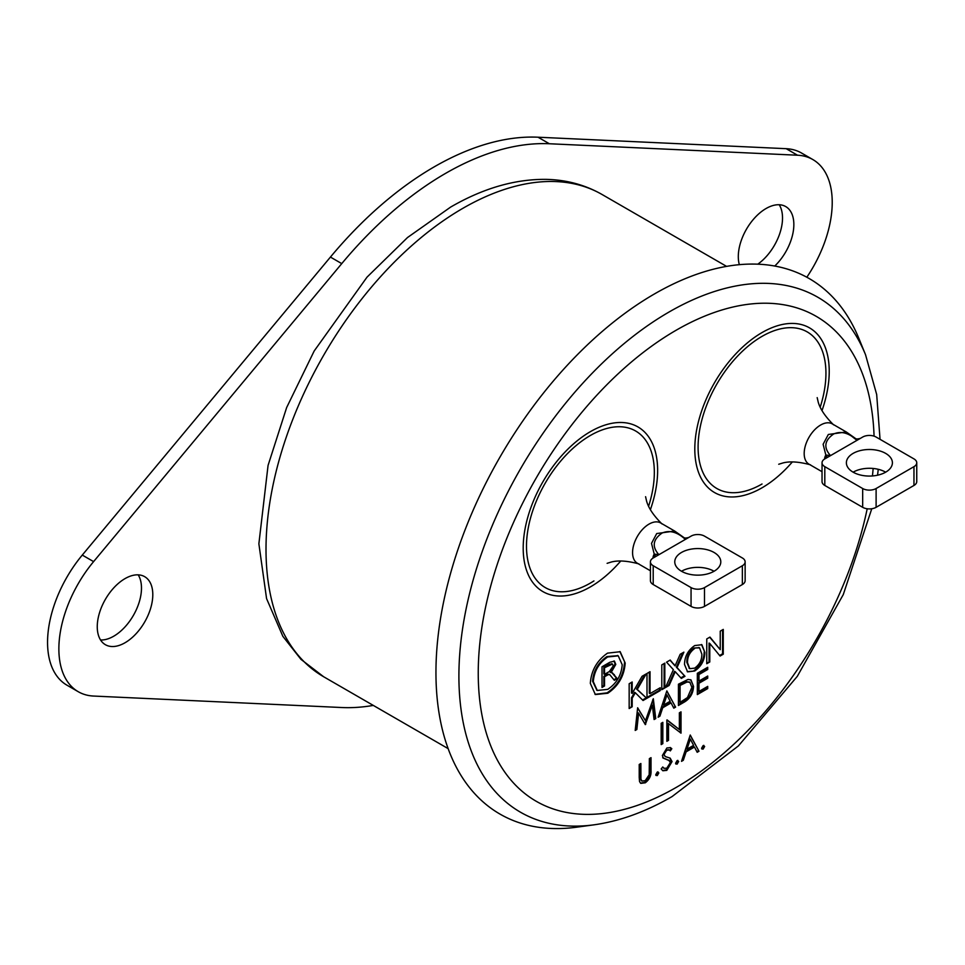 <?xml version="1.0" encoding="UTF-8"?>
<svg xmlns="http://www.w3.org/2000/svg" width="965" height="965" viewBox="0 0 965 965"><rect width="100%" height="100%" fill="white"/><g stroke="black" fill="none" stroke-linecap="round" stroke-linejoin="round"><path stroke-width="1.45" d="M885.665 453.393A23.015 13.293 180 0 1 892.408 462.79A23.015 13.293 180 0 1 878.198 475.057A23.015 13.293 180 0 1 853.12 472.175A23.015 13.293 180 0 1 846.377 462.79A23.015 13.293 180 0 1 860.587 450.51A23.015 13.293 180 0 1 885.665 453.393M826.74 457.796A5.006 1.46 17.5 0 0 825.184 456.276L825.835 455.022L823.121 444.274L828.332 434.479L846.245 431.958L832.264 423.876A23.269 13.438 120 0 0 820.624 425.034A23.269 13.438 120 0 0 804.183 453.526A23.269 13.438 120 0 0 808.996 464.177L822.035 471.704M820.214 407.121A90.408 52.194 120 0 0 762.024 336.375A90.408 52.194 120 0 0 698.093 447.097A90.408 52.194 120 0 0 762.024 484.008M655.175 556.889L655.247 556.781A5.006 2.002 34.7 0 0 655.247 556.781A5.006 2.002 34.7 0 0 654.222 554.091L651.52 543.355L656.719 533.548L674.644 531.039L660.651 522.958A23.269 13.438 120 0 0 648.118 524.658A23.269 13.438 120 0 0 632.57 552.607A23.269 13.438 120 0 0 637.395 563.258L650.422 570.773M681.507 571.256A23.015 13.293 180 0 1 674.764 561.859A23.015 13.293 180 0 1 688.974 549.58A23.015 13.293 180 0 1 714.052 552.462A23.015 13.293 180 0 1 720.795 561.859A23.015 13.293 180 0 1 706.585 574.139A23.015 13.293 180 0 1 681.507 571.256A23.015 13.293 180 0 1 714.052 571.256M648.613 506.191A90.408 52.194 120 0 0 586.889 437.603A90.408 52.194 120 0 0 526.588 550.183A90.408 52.194 120 0 0 593.933 580.93M594.126 824.81L576.575 827.198A309.198 178.513 -60 0 1 439.582 624.657A309.198 178.513 -60 0 1 654.584 293.867A309.198 178.513 -60 0 1 858.826 338.317L865.533 354.71A297.317 171.649 -60 0 0 669.143 311.96A297.317 171.649 -60 0 0 462.392 630.049A297.317 171.649 -60 0 0 594.126 824.81C619.795 821.191 645.778 811.782 672.074 796.571L738.394 745.933L797.295 676.344L843.265 594.609L871.769 508.748M125.028 642.75A39.276 22.678 120 0 0 150.685 608.143A39.276 22.678 120 0 0 144.666 576.672A39.276 22.678 120 0 0 125.028 578.614A39.276 22.678 120 0 0 99.371 613.233A39.276 22.678 120 0 0 105.39 644.704A39.276 22.678 120 0 0 125.028 642.75M100.565 639.988A39.276 22.678 120 0 0 113.713 636.212A39.276 22.678 120 0 0 138.176 574.851M774.75 266.038A39.276 22.678 120 0 0 785.715 206.57A39.276 22.678 120 0 0 766.077 208.512A39.276 22.678 120 0 0 739.335 264.675M757.778 264.181A39.276 22.678 120 0 0 779.213 204.749M806.824 277.232A93.557 54.016 120 0 0 812.856 159.563A93.557 54.016 120 0 0 797.512 155.22L549.35 143.749A308.945 178.368 120 0 0 341.755 263.614L93.593 561.618A93.557 54.016 120 0 0 78.249 691.712A93.557 54.016 120 0 0 93.593 696.054L341.755 707.526A308.945 178.368 120 0 0 373.286 705.415M812.856 159.563L801.529 153.025A93.557 54.016 120 0 0 786.186 148.682L538.036 137.211A308.945 178.368 120 0 0 330.428 257.076L82.278 555.08A93.557 54.016 120 0 0 66.935 685.174L78.249 691.712M690.24 735.016L698.986 751.252L697.188 752.29L694.462 747.043L686.103 751.856L683.304 760.299L681.507 761.337L690.24 735.016M669.734 760.806L663.401 758.176L662.364 755.535L666.912 747.947L670.518 747.67L671.821 748.707L670.325 750.879L669.203 750.046L666.719 750.227L664.017 754.485L665.235 756.536L670.18 758.152L672.05 761.578L666.791 770.384L662.883 770.758L661.182 768.96L662.75 766.982L664.089 768.321L666.791 768.2L670.398 762.507L668.661 760.082M668.926 749.914L666.019 749.829L663.317 754.075L665.235 756.536M639.216 777.332L639.216 764.473L640.869 763.52L640.941 779.057L641.93 781.059L645.211 780.661L649.192 774.774L649.373 758.611L651.025 757.658L651.025 770.504C651.387 775.462 649.481 779.551 645.308 782.784L640.808 783.375L639.542 781.626L639.216 777.332M661.182 744.594L661.182 723.316L662.834 722.363L662.834 743.641L661.182 744.594M684.137 702.194L678.431 705.487L678.431 684.209L687.997 679.457L690.988 679.903L693.546 686.392C693.208 693.437 690.072 698.708 684.137 702.194L683.437 701.784L678.431 704.667M636.864 729.492L635.199 730.445L637.636 707.767L645.476 720.698L653.305 698.72L655.754 718.587L654.089 719.54L652.328 705.246L645.308 724.619L638.625 713.123L636.864 729.492L635.296 729.576M694.703 671.001L687.599 671.857L684.523 664.499C684.631 656.514 688.033 650.205 694.716 645.573L701.869 644.704L704.884 652.449C704.655 660.289 701.266 666.477 694.703 671.001L687.237 671.628M664.825 687.936L661.797 689.686L661.797 664.897L664.825 663.148L664.825 687.936L661.797 688.865M632.184 706.778L629.168 708.527L629.168 683.739L632.184 681.99L632.184 693.413L642.075 676.284L646.224 673.896L637.25 689.42L646.779 698.358L643.052 700.506L635.332 692.749L632.184 698.202L632.184 706.778L629.168 707.707M660.205 690.602L646.996 698.226L646.996 673.449L650.024 671.7L650.024 693.618L660.205 687.743L660.205 690.602L659.493 690.192L646.996 697.418M669.143 685.44L665.452 687.575L673.377 669.662L666.55 662.159L670.192 660.048L675.054 665.886L680.192 654.282L683.883 652.147L677.056 667.575L684.981 676.296L681.338 678.407L675.235 671.7L669.143 685.44L668.431 685.029L665.934 686.477M709.782 661.978L706.766 663.727L706.766 638.939L709.963 637.093L720.24 649.65L720.24 631.158L723.268 629.409L723.268 654.186L720.071 656.043L709.782 643.486L709.782 661.978L706.766 662.907M666.851 690.892L675.597 707.128L673.799 708.165L671.073 702.918L662.726 707.743L659.915 716.175L658.118 717.224L666.851 690.892M697.333 694.583L697.333 673.305L707.719 667.298L707.719 669.481L698.986 674.535L698.986 681.073L707.719 676.031L707.719 678.214L698.986 683.256L698.986 691.447L707.719 686.392L707.719 688.576L697.333 694.583M668.504 740.36L666.851 741.313L666.851 720.035L679.372 729.552L679.372 712.809L681.025 711.856L681.025 733.135L668.504 723.654L668.504 740.36L666.851 740.505M655.754 774.702L657.286 772.048L658.83 772.929L657.286 775.595L655.754 774.702L657.286 775.595L655.91 775.402M657.286 772.048L658.83 772.929L658.118 772.519L656.586 775.184M675.597 763.255L677.128 760.589L678.672 761.481L677.128 764.135L675.597 763.255L677.128 764.135L675.753 763.942M677.128 760.589L678.672 761.481L677.961 761.071L676.429 763.725M701.579 748.249L703.123 745.583L704.655 746.476L703.123 749.13L701.579 748.249L703.123 749.13L701.736 748.937M703.123 745.583L704.655 746.476L703.943 746.066L702.411 748.719M590.327 683.377C591.219 670.566 596.961 660.482 607.54 653.136L620.206 651.725L625.187 663.064C624.246 675.91 618.456 685.97 607.805 693.244L595.357 694.547L590.327 683.377M631.484 682.4L631.484 693.003L632.184 693.413M644.813 674.704L636.55 689.022L637.25 689.42M636.55 689.022L646.779 698.358M646.067 697.948L642.533 699.987M632.184 698.202L631.484 697.792L634.632 692.339L635.332 692.749M631.484 697.792L631.484 706.368M649.312 672.11L649.312 693.22L650.024 693.618M659.493 688.154L659.493 690.192M664.113 663.558L664.113 687.526M669.975 660.181L675.054 665.886M682.689 652.835L676.344 667.165L677.056 667.575M676.344 667.165L684.981 676.296M684.281 675.886L680.844 677.864M668.431 685.029L674.523 671.29L675.235 671.7M701.507 644.524L704.884 652.449M704.185 652.038C703.943 659.879 700.554 666.067 694.004 670.591M699.191 647.684L694.028 648.01C689.034 651.677 686.634 656.465 686.851 662.376L689.468 668.468M694.74 648.42C689.734 652.087 687.345 656.875 687.55 662.786L689.806 668.685L694.691 668.142C699.529 664.62 701.917 659.964 701.857 654.174L699.565 647.865L694.028 648.01M686.851 662.376L687.55 662.786M709.709 637.238L720.24 649.65M722.568 629.819L722.568 653.788L723.268 654.186M722.568 653.788L719.613 655.488M709.082 661.568L709.082 643.076L709.782 643.486M637.612 707.996L645.476 720.698M652.774 699.709L655.042 718.177L655.754 718.587M655.042 718.177L653.993 718.78M645.682 724.401L644.97 723.991L651.616 704.848L652.328 705.246M636.164 729.082L637.913 712.725L638.625 713.123M666.779 691.121L675.597 707.128M674.885 706.718L673.474 707.538M662.726 707.743L662.014 707.333L670.373 702.508L671.073 702.918M662.014 707.333L659.216 715.765L659.915 716.175M659.216 715.765L658.456 716.211M666.96 694.981L666.248 694.583L662.907 704.631L663.618 705.041L670.205 701.241L666.96 694.981L663.618 705.041M690.614 679.71L693.546 686.392M692.846 685.982C692.496 693.027 689.36 698.298 683.437 701.784M689.505 682.122L686.332 681.616L679.372 685.029L679.372 701.941L680.084 702.351L687.466 697.55L691.893 687.345L689.866 682.303L687.044 682.026L680.084 685.44L680.084 702.351M679.372 685.029L680.084 685.44M686.332 681.616L687.044 682.026M707.019 667.708L707.719 669.481M707.019 669.071L698.274 674.125L698.986 674.535M698.274 674.125L698.274 680.663L698.986 681.073M707.019 676.441L707.719 678.214M707.019 677.804L698.274 682.846L698.986 683.256M698.274 682.846L698.274 691.037L698.986 691.447M707.019 686.803L707.719 688.576M707.019 688.166L697.333 693.763M662.135 722.773L662.135 743.231L662.834 743.641M662.135 743.231L661.182 743.774M667.092 719.902L679.372 729.552M680.325 712.267L680.325 732.725L681.025 733.135M667.804 739.95L667.804 723.243L668.504 723.654M640.169 763.93L640.241 778.646L640.941 779.057M640.241 778.646L641.616 780.806M650.326 758.068L650.326 770.094C650.675 775.052 648.77 779.141 644.596 782.374L645.308 782.784M644.596 782.374L640.495 783.158M657.961 771.831L658.118 772.519M669.794 757.947L671.351 761.168L666.079 769.974L666.791 770.384M666.079 769.974L662.533 770.516M662.557 767.235L663.739 768.092M669.034 760.396L662.69 757.766M670.18 747.489L671.821 748.707M671.109 748.297L669.698 750.36M666.019 749.829L666.719 750.227M663.317 754.075L664.017 754.485M671.351 761.168L672.05 761.578M677.804 760.372L677.961 761.071M690.168 735.234L698.986 751.252M698.274 750.842L696.863 751.651M686.103 751.856L685.403 751.458L693.751 746.633L694.462 747.043M685.403 751.458L682.605 759.889L683.304 760.299M682.605 759.889L681.833 760.324M690.337 739.106L689.637 738.695L686.296 748.756L687.008 749.166L693.594 745.354L690.337 739.106L687.008 749.166M703.799 745.366L703.943 746.066M619.844 651.52L625.187 663.064M624.488 662.653C623.535 675.5 617.745 685.56 607.106 692.834L607.805 693.244M607.106 692.834L595.007 694.342M617.902 655.669L606.985 656.562C598.24 662.509 593.439 670.723 592.594 681.23L596.913 690.252M622.208 664.764L618.251 655.862L607.685 656.972C598.951 662.919 594.151 671.133 593.294 681.64L597.263 690.457L607.685 689.384C616.502 683.546 621.351 675.343 622.208 664.764M606.985 656.562L607.685 656.972M592.594 681.23L593.294 681.64M604.536 667.708L604.536 674.318L609.337 671.556L613.258 665.922L612.473 664.077L604.536 667.708L603.837 667.298L603.837 673.92L604.536 674.318M612.1 663.944L609.168 664.222L603.837 667.298M609.482 674.571L607.66 674.185L603.837 676.296L603.837 685.56L602.015 686.61M611.714 672.496L616.538 678.226L613.933 679.734M614.03 660.928L615.067 663.992L610.326 672.279L612.654 673.039M603.837 676.296L604.536 676.706L604.536 685.97L602.015 687.43L602.015 666.779L609.784 662.292L614.428 661.109L615.779 664.402L611.038 672.689M603.837 685.56L604.536 685.97M607.66 674.185L608.372 674.595L604.536 676.706M616.538 678.226L617.238 678.636L614.355 680.313L609.796 674.704L608.372 674.595M612.425 672.907L617.238 678.636M615.067 663.992L615.779 664.402M688.745 537.469C685.512 538.313 683.739 538.229 683.425 537.216L685.367 539.411L691.061 536.13A9.505 5.488 180 0 1 704.498 536.13L742.362 557.975A9.505 5.488 180 0 1 745.137 561.859A9.505 5.488 180 0 1 742.362 565.743L704.498 587.601A9.505 5.488 180 0 1 691.061 587.601L653.208 565.743A9.505 5.488 180 0 1 650.422 561.859A9.505 5.488 180 0 1 653.208 557.975L658.902 554.694L654.222 554.091L653.57 555.345A5.006 1.46 17.5 0 1 655.126 556.865M745.137 561.859L745.137 580.653A9.505 5.488 180 0 1 742.362 584.537L704.498 606.394A9.505 5.488 180 0 1 691.061 606.394L653.208 584.537A9.505 5.488 180 0 1 650.422 580.653L650.422 561.859M683.715 537.505A5.006 4.572 -15.3 0 0 688.009 537.891M685.367 539.411C677.297 531.98 669.541 529.857 662.099 533.042C652.835 539.483 651.773 546.697 658.902 554.694L685.367 539.411M653.667 557.722A5.006 1.809 14.1 0 0 653.016 557.288A23.269 13.438 -60 0 1 653.57 555.345M683.425 537.216L674.668 531.052L683.353 537.276M846.245 431.958L856.968 440.342L862.674 437.048A9.505 5.488 180 0 1 876.111 437.048L913.964 458.906A9.505 5.488 180 0 1 916.75 462.79A9.505 5.488 180 0 1 913.964 466.662L876.111 488.519A9.505 5.488 180 0 1 862.674 488.519L824.81 466.662A9.505 5.488 180 0 1 822.035 462.79A9.505 5.488 180 0 1 824.81 458.906L830.515 455.613C823.374 447.627 824.448 440.402 833.712 433.961C841.154 430.776 848.911 432.899 856.968 440.342L830.515 455.613L825.835 455.022A5.006 2.002 34.7 0 1 826.86 457.7L826.788 457.808M916.75 462.79L916.75 481.571A9.505 5.488 180 0 1 913.964 485.455L876.111 507.313A9.505 5.488 180 0 1 862.674 507.313L824.81 485.455A9.505 5.488 180 0 1 822.035 481.571L822.035 462.79M853.12 472.175A23.015 13.293 180 0 1 885.665 472.175M860.346 438.387C857.113 439.244 855.34 439.159 855.026 438.146L854.966 438.194M825.268 458.64A5.006 1.809 14.1 0 0 824.629 458.218A23.269 13.438 -60 0 1 825.184 456.276M855.316 438.424A5.006 4.572 -15.3 0 0 859.622 438.81M867.197 508.772A279.983 161.65 -60 0 1 676.212 787.416A279.983 161.65 -60 0 1 478.242 673.112A279.983 161.65 -60 0 1 676.212 330.199A279.983 161.65 -60 0 1 874.061 436.144M620.724 561.039A95.065 54.884 -60 0 1 590.411 586.889A95.065 54.884 -60 0 1 523.199 548.072A95.065 54.884 -60 0 1 590.411 431.644A95.065 54.884 -60 0 1 650.41 509.629M792.325 461.97A95.065 54.884 -60 0 1 762.024 487.808A95.065 54.884 -60 0 1 694.8 449.002A95.065 54.884 -60 0 1 762.024 332.575A95.065 54.884 -60 0 1 822.011 410.547M323.673 676.767A278.427 160.745 -60 0 1 280.996 453.659A278.427 160.745 -60 0 1 462.886 208.307A278.427 160.745 -60 0 1 602.1 194.52C585.007 184.773 566.19 179.719 545.635 179.357C514.55 179.152 482.874 188.392 450.631 207.089L407.507 237.535L367.026 277.136L314.18 350.995L286.665 407.519L268.065 465.407L258.873 543.802L266.569 598.59L282.866 636.345L300.959 659.348L323.673 676.767L448.146 748.623M797.512 155.22L786.186 148.682M549.35 143.749L538.036 137.211M341.755 263.614L330.428 257.076M93.593 561.618L82.278 555.08M873.156 468.471A279.983 161.65 -60 0 1 872.432 475.95M673.232 663.751L673.944 664.161M673.51 673.57L674.221 673.98M680.675 684.281L681.387 684.692M640.169 775.86L640.869 776.27M650.326 770.094L651.025 770.504M665.705 758.912L666.417 759.322M609.168 664.222L609.868 664.62M606.418 674.8L607.13 675.211M613.607 674.221L614.307 674.631M742.362 565.743L742.362 584.537M704.498 587.601L704.498 606.394M691.061 587.601L691.061 606.394M653.208 565.743L653.208 584.537M824.81 466.662L824.81 485.455M862.674 488.519L862.674 507.313M876.111 488.519L876.111 507.313M913.964 466.662L913.964 485.455M833.627 424.877C825.244 416.603 820.093 408.955 818.175 401.947L817.186 397.628M662.014 523.959C653.643 515.672 648.492 508.036 646.562 501.028L645.585 496.698M726.573 266.376L602.1 194.52M877.559 475.202L878.247 469.316M880.044 439.316L876.678 394.504L865.533 354.71M699.565 647.865L698.853 647.455M689.806 668.685L689.094 668.287M689.866 682.303L689.167 681.893M641.93 781.059L641.23 780.649M664.089 768.321L663.389 767.911M669.203 750.046L668.504 749.636M618.251 655.862L617.552 655.452M597.263 690.457L596.551 690.047M612.473 664.077L611.762 663.667M609.796 674.704L609.084 674.294M638.939 563.934C627.576 560.822 618.384 560.183 611.352 562.016L607.118 563.331M810.54 464.853C799.189 461.74 789.997 461.101 782.953 462.947L778.719 464.249M855.026 438.134L846.281 431.97"/></g></svg>
